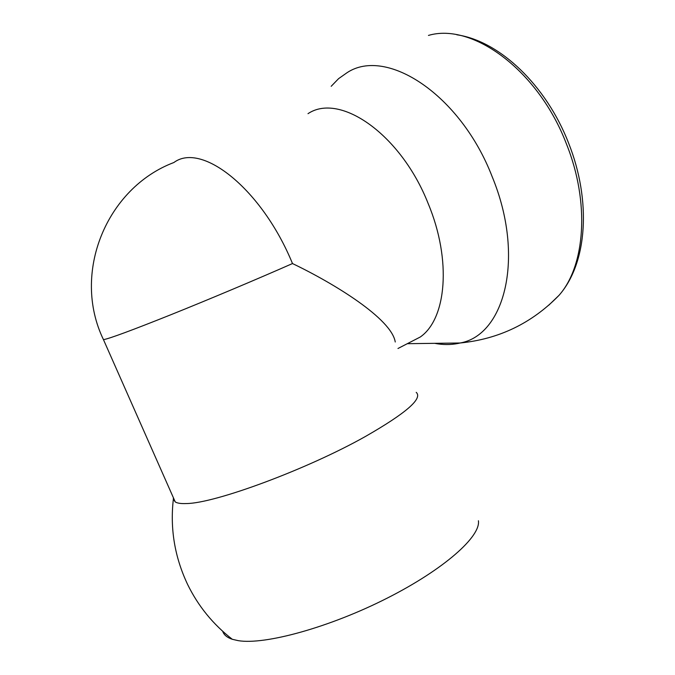 <?xml version="1.0" encoding="UTF-8"?>
<svg xmlns="http://www.w3.org/2000/svg" width="675" height="675" viewBox="0 0 675 675"><rect width="100%" height="100%" fill="white"/><g stroke="black" fill="none" stroke-linecap="round" stroke-linejoin="round"><path stroke-width="1.01" d="M222.691 631.277C223.872 634.88 227.078 637.546 232.301 639.292L238.233 640.651C265.03 645.157 329.94 627.227 387.053 598.21C444.277 569.244 480.895 536.38 478.406 520.746M173.416 497.787L173.357 499.137L175.247 501.93C177.306 503.238 181.001 503.778 186.351 503.55C214.971 503.457 307.707 469.057 365.538 436.413C406.088 413.168 422.98 398.486 416.213 392.352M395.255 341.997C391.534 318.659 334.074 283.458 292.494 263.554C256.905 279.248 209.284 299.303 171.315 314.558C132.038 330.261 109.426 338.631 103.469 339.66L103.115 338.892M308.002 113.678C339.803 92.163 400.958 134.3 428.228 203.707C451.896 260.398 446.394 319.056 420.221 337.036L408.383 343.136M331.18 86.299L338.597 78.646L347.093 72.664C386.37 46.575 460.519 94.61 492.151 176.631C525.234 256.61 504.959 335.137 460.148 342.993L458.274 343.415C450.706 344.933 442.817 344.908 434.607 343.33M407.303 343.693L460.148 342.993C498.901 339.128 531.866 323.241 559.027 295.329L548.682 305.277M428.448 35.421C472.635 22.3 538.608 70.605 566.519 144.146C590.11 202.905 585.158 265.882 559.027 295.329C587.613 262.853 591.418 200.458 568.595 143.092M175.247 501.93L103.469 339.66C71.28 273.147 106.464 187.912 173.888 162.515C201.715 141.623 262.01 189.101 292.494 263.554M173.357 499.137C169.948 528.761 174.715 557.238 187.667 584.567C198.256 606.209 213.14 624.451 232.301 639.292M397.963 348.502L420.221 337.036M456.84 34.788C499.778 40.989 546.252 85.531 568.578 143.032"/></g></svg>
